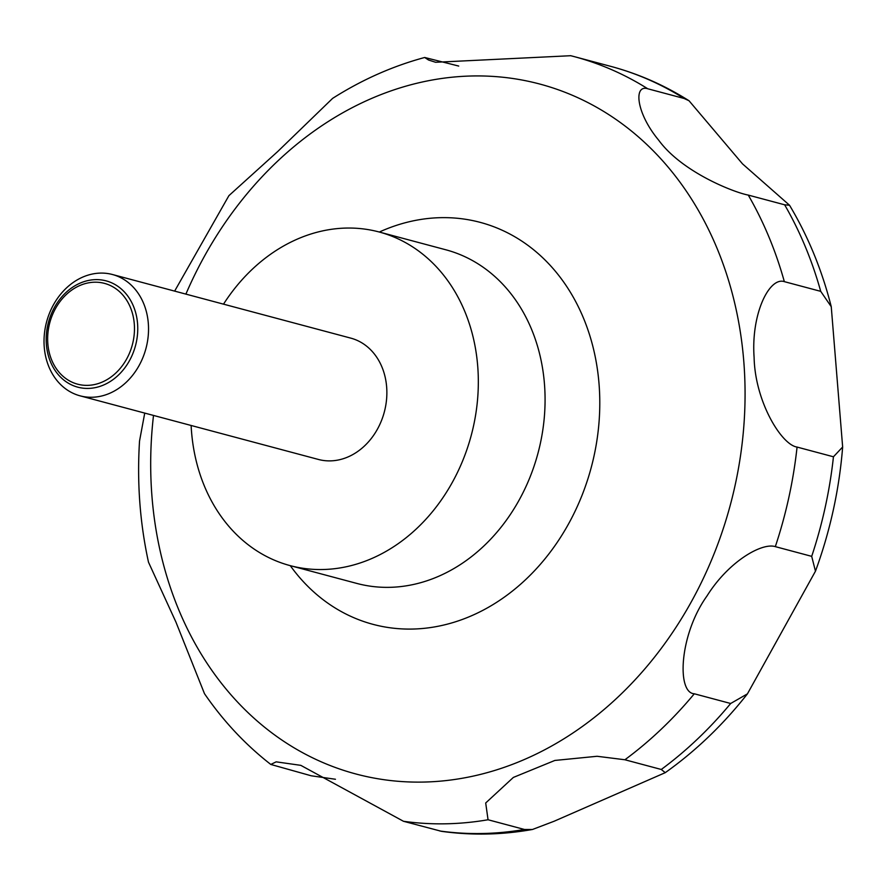 <?xml version="1.0" encoding="UTF-8"?>
<svg xmlns="http://www.w3.org/2000/svg" width="887" height="887" viewBox="0 0 887 887"><rect width="100%" height="100%" fill="white"/><g stroke="black" fill="none" stroke-linecap="round" stroke-linejoin="round"><path stroke-width="1.33" d="M223.513 304.152A172.655 141.432 104.9 0 1 321.715 231.097A172.655 141.432 104.9 0 1 379.137 231.984A172.655 141.432 104.9 0 1 477.428 400.979A172.655 141.432 104.9 0 1 347.516 566.483A172.655 141.432 104.9 0 1 290.082 565.607A172.655 141.432 104.9 0 1 191.126 425.472M91.594 274.194A62.789 51.435 104.9 0 1 112.472 274.515A62.789 51.435 104.9 0 1 148.207 335.973A62.789 51.435 104.9 0 1 100.974 396.156A62.789 51.435 104.9 0 1 80.085 395.835A62.789 51.435 104.9 0 1 44.35 334.377A62.789 51.435 104.9 0 1 91.594 274.194M112.472 274.515L350.808 338.135A62.789 51.435 104.9 0 1 386.544 399.593A62.789 51.435 104.9 0 1 339.311 459.776A62.789 51.435 104.9 0 1 318.422 459.455L80.085 395.835M87.857 280.591A55.005 45.06 104.9 0 1 137.574 323.766A55.005 45.06 104.9 0 1 96.084 387.453A55.005 45.06 104.9 0 1 46.368 344.278A55.005 45.06 104.9 0 1 87.857 280.591M485.699 802.979L513.351 777.433L554.852 760.447L597.084 756.278L624.903 759.76L661.281 769.472L665.25 772.666L554.131 821.24L532.51 829.467L524.428 829.467L488.05 819.754L485.699 802.979M694.299 693.778C676.57 692.924 679.265 634.704 706.939 596.042C728.626 561.36 761.966 542.378 775.316 546.636L811.694 556.349L815.463 571.195L747.431 693.856L730.677 703.491L694.299 693.778A392.398 321.438 104.9 0 1 624.903 759.76M797.069 447.07C781.58 444.908 755.059 401.822 754.105 357.439C750.934 313.577 769.461 276.6 784.341 281.645L820.719 291.346L831.252 306.691L842.65 447.004L833.447 456.783L797.069 447.07A392.398 321.438 104.9 0 1 775.316 546.636M748.262 195.085C734.447 192.557 682.192 172.366 658.675 140.179C635.979 112.915 633.495 84.243 647.743 88.767L684.121 98.479L689.044 100.763L742.53 163.884L789.53 205.241L784.64 204.797L748.262 195.085A392.398 321.438 104.9 0 1 784.341 281.645M684.121 98.479A392.398 321.438 104.9 0 0 610.722 66.359L574.344 56.646A392.398 321.438 104.9 0 0 570.729 55.715L435.606 62.278L428.532 60.006L424.696 57.478L458.712 66.059M94.964 384.448A52.167 42.731 -75.1 0 0 134.303 324.054A52.167 42.731 -75.1 0 0 87.159 283.119A52.167 42.731 -75.1 0 0 47.82 343.502A52.167 42.731 -75.1 0 0 94.964 384.448M335.452 779.263L311.204 775.781L270.801 764.45L276.167 761.844L300.804 765.348L403.485 821.284L441.56 831.341C471.684 835.532 502.009 834.911 532.51 829.467M144.736 413.087L139.536 441.027C136.92 482.484 139.913 522.864 148.495 562.203L175.925 622.064L204.487 693.678C223.324 721.098 245.433 744.692 270.801 764.45M424.696 57.478C392.542 66.159 361.841 79.797 332.614 98.379L277.653 151.588L228.913 195.65L174.639 291.113M379.337 232.028A208.013 170.393 104.9 0 1 411.091 221.318A208.013 170.393 104.9 0 1 599.091 384.57A208.013 170.393 104.9 0 1 442.181 625.402A208.013 170.393 104.9 0 1 290.282 565.662M185.893 294.107A357.04 292.466 104.9 0 1 421.192 82.247A357.04 292.466 104.9 0 1 743.871 362.461A357.04 292.466 104.9 0 1 474.556 775.803A357.04 292.466 104.9 0 1 153.506 415.438M379.137 231.984L445.895 249.801A172.655 141.432 104.9 0 1 544.174 418.797A172.655 141.432 104.9 0 1 414.262 584.3A172.655 141.432 104.9 0 1 356.829 583.424L290.082 565.607M570.518 55.659L574.344 56.646A392.398 321.438 104.9 0 1 647.743 88.767M784.64 204.797A392.398 321.438 104.9 0 1 820.719 291.346M833.447 456.783A392.398 321.438 104.9 0 1 811.694 556.349M730.677 703.491A392.398 321.438 104.9 0 1 661.281 769.472M524.428 829.467A392.398 321.438 104.9 0 1 439.863 830.997M488.05 819.754A392.398 321.438 104.9 0 1 403.485 821.284M610.722 66.359C638.452 73.787 664.551 85.252 689.044 100.763M789.53 205.241C808.09 236.275 821.994 270.091 831.252 306.691M842.65 447.004C839.268 489.535 830.21 530.936 815.463 571.195M747.431 693.856C723.249 724.624 695.851 750.901 665.25 772.666"/></g></svg>
